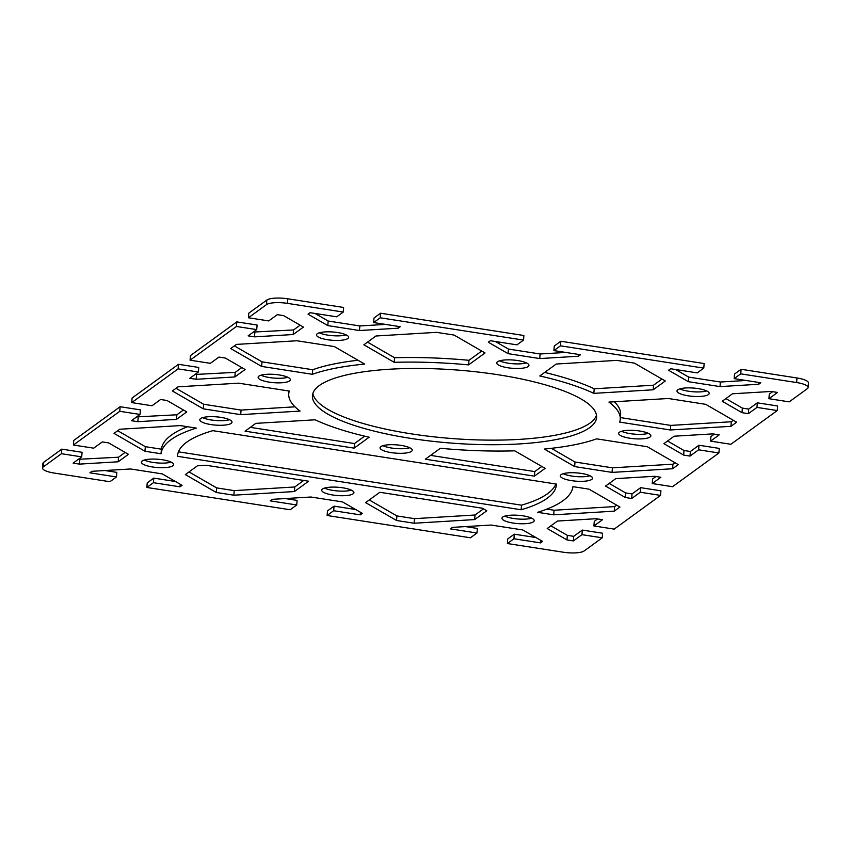 <?xml version="1.0" encoding="UTF-8"?>
<svg xmlns="http://www.w3.org/2000/svg" width="851" height="851" viewBox="0 0 851 851"><rect width="100%" height="100%" fill="white"/><g stroke="black" fill="none" stroke-linecap="round" stroke-linejoin="round"><path stroke-width="1.28" d="M312.87 393.385A142.489 36.636 -175.6 0 0 411.086 433.819A142.489 36.636 -175.6 0 0 596.466 415.203M410.735 438.393A142.489 36.636 4.4 0 1 312.423 395.651A142.489 36.636 4.4 0 1 498.25 374.77A142.489 36.636 4.4 0 1 596.572 417.511A142.489 36.636 4.4 0 1 410.735 438.393M504.834 516.121A16.148 4.149 -175.6 0 0 513.472 518.472A16.148 4.149 -175.6 0 0 531.673 518.195M513.121 523.057A16.148 4.149 4.4 0 1 501.973 518.206A16.148 4.149 4.4 0 1 523.035 515.844A16.148 4.149 4.4 0 1 534.183 520.684A16.148 4.149 4.4 0 1 513.121 523.057M319.327 332.805A16.148 4.149 -175.6 0 0 327.965 335.156A16.148 4.149 -175.6 0 0 346.166 334.879M327.614 339.73A16.148 4.149 4.4 0 1 316.466 334.89A16.148 4.149 4.4 0 1 337.528 332.528A16.148 4.149 4.4 0 1 348.676 337.368A16.148 4.149 4.4 0 1 327.614 339.73M324.571 488.091A16.148 4.149 -175.6 0 0 333.209 490.442A16.148 4.149 -175.6 0 0 351.41 490.155M332.858 495.016A16.148 4.149 4.4 0 1 321.71 490.176A16.148 4.149 4.4 0 1 342.772 487.804A16.148 4.149 4.4 0 1 353.92 492.655A16.148 4.149 4.4 0 1 332.858 495.016M144.308 460.061A16.148 4.149 -175.6 0 0 152.946 462.412A16.148 4.149 -175.6 0 0 171.147 462.125M152.595 466.986A16.148 4.149 4.4 0 1 141.447 462.146A16.148 4.149 4.4 0 1 162.509 459.774A16.148 4.149 4.4 0 1 173.647 464.625A16.148 4.149 4.4 0 1 152.595 466.986M563.171 473.709A16.148 4.149 -175.6 0 0 571.808 476.06A16.148 4.149 -175.6 0 0 590.009 475.773M571.457 480.634A16.148 4.149 4.4 0 1 560.32 475.794A16.148 4.149 4.4 0 1 581.382 473.422A16.148 4.149 4.4 0 1 592.519 478.273A16.148 4.149 4.4 0 1 571.457 480.634M382.907 445.679A16.148 4.149 -175.6 0 0 391.545 448.03A16.148 4.149 -175.6 0 0 409.746 447.743M391.194 452.604A16.148 4.149 4.4 0 1 380.057 447.754A16.148 4.149 4.4 0 1 401.108 445.392A16.148 4.149 4.4 0 1 412.256 450.232A16.148 4.149 4.4 0 1 391.194 452.604M202.644 417.639A16.148 4.149 -175.6 0 0 211.282 419.99A16.148 4.149 -175.6 0 0 229.483 419.713M210.931 424.575A16.148 4.149 4.4 0 1 199.783 419.724A16.148 4.149 4.4 0 1 220.845 417.362A16.148 4.149 4.4 0 1 231.993 422.202A16.148 4.149 4.4 0 1 210.931 424.575M621.517 431.287A16.148 4.149 -175.6 0 0 630.155 433.638A16.148 4.149 -175.6 0 0 648.356 433.361M629.804 438.222A16.148 4.149 4.4 0 1 618.656 433.372A16.148 4.149 4.4 0 1 639.718 431.01A16.148 4.149 4.4 0 1 650.855 435.85A16.148 4.149 4.4 0 1 629.804 438.222M260.991 375.227A16.148 4.149 -175.6 0 0 269.618 377.578A16.148 4.149 -175.6 0 0 287.829 377.291M269.267 382.152A16.148 4.149 4.4 0 1 258.13 377.312A16.148 4.149 4.4 0 1 279.192 374.94A16.148 4.149 4.4 0 1 290.329 379.791A16.148 4.149 4.4 0 1 269.267 382.152M679.853 388.875A16.148 4.149 -175.6 0 0 688.491 391.226A16.148 4.149 -175.6 0 0 706.692 390.939M688.14 395.8A16.148 4.149 4.4 0 1 676.992 390.96A16.148 4.149 4.4 0 1 698.054 388.588A16.148 4.149 4.4 0 1 709.202 393.439A16.148 4.149 4.4 0 1 688.14 395.8M499.59 360.845A16.148 4.149 -175.6 0 0 508.228 363.196A16.148 4.149 -175.6 0 0 526.429 362.909M507.877 367.77A16.148 4.149 4.4 0 1 496.729 362.92A16.148 4.149 4.4 0 1 517.791 360.558A16.148 4.149 4.4 0 1 528.939 365.398A16.148 4.149 4.4 0 1 507.877 367.77M104.971 470.529L116.821 472.369L116.47 476.943L109.907 481.719L54.017 473.028A16.626 4.276 4.4 0 1 42.55 468.039A16.626 4.276 4.4 0 1 43.348 466.859L61.442 453.711L61.793 449.137L43.709 462.284A16.626 4.276 -175.6 0 0 42.901 463.465L42.55 468.039M61.793 449.137L82.068 452.296L81.717 456.87L61.442 453.711M78.356 459.306L118.523 457.21L125.118 452.413M120.129 406.725L73.75 440.446L73.399 445.02L119.778 411.299L120.129 406.725L140.404 409.874L140.053 414.448L119.778 411.299M136.703 416.894L176.87 414.788L183.454 410.001M178.465 364.302L132.086 398.023L131.735 402.597L178.114 368.877L178.465 364.302L198.751 367.451L198.4 372.036L178.114 368.877M195.039 374.472L235.206 372.366L241.79 367.579M236.812 321.88L190.433 355.612L190.081 360.186L236.461 326.465L236.812 321.88L257.087 325.039L256.736 329.614L236.461 326.465M253.375 332.06L293.542 329.954L300.137 325.167M266.852 300.041L248.769 313.189L248.418 317.763L266.501 304.615A16.626 4.276 4.4 0 1 287.383 303.36L343.261 312.051L343.613 307.466L287.734 298.786A16.626 4.276 -175.6 0 0 266.852 300.041L266.501 304.615M315.061 313.455L328.167 321.029L359.845 325.954L385.503 324.412M380.216 317.795L373.653 322.561L374.004 317.987L380.567 313.221L380.216 317.795L523.525 340.081L523.876 335.507L380.567 313.221M495.325 341.485L508.43 349.059L540.108 353.984L565.766 352.442M560.479 345.825L553.916 350.601L554.267 346.027L560.83 341.251L560.479 345.825L703.788 368.111L704.139 363.537L560.83 341.251M675.588 369.515L688.704 377.099L720.372 382.025L746.029 380.471M740.742 373.855L734.179 378.631L734.53 374.057L741.093 369.281L740.742 373.855L796.632 382.546A16.626 4.276 4.4 0 1 808.099 387.535A16.626 4.276 4.4 0 1 807.291 388.716L789.207 401.863L768.932 398.704L777.537 392.449L771.166 391.46L732.477 393.79L722.222 401.246L741.998 412.671L748.369 413.66L756.975 407.406L777.25 410.554L730.871 444.275L710.596 441.126L719.191 434.872L712.819 433.882L674.13 436.212L663.886 443.669L683.651 455.083L690.023 456.083L698.628 449.817L718.914 452.977L672.535 486.698L652.249 483.549L660.855 477.283L654.483 476.294L615.794 478.634L605.54 486.081L625.315 497.505L631.687 498.495L640.292 492.24L660.567 495.388L614.188 529.12L593.913 525.961L602.519 519.706L596.147 518.716L557.458 521.046L547.204 528.503L566.968 539.928L573.351 540.917L581.946 534.662L602.231 537.811L584.148 550.959A16.626 4.276 4.4 0 1 563.266 552.214L507.387 543.534L507.739 538.949L514.302 534.183L535.939 537.545M808.099 387.535L808.45 382.961A16.626 4.276 -175.6 0 0 796.983 377.972L741.093 369.281M768.932 398.704L769.283 394.13L772.644 391.694M725.882 398.587L742.349 408.097L748.72 409.086L757.326 402.831L777.601 405.98L777.25 410.554M710.596 441.126L710.947 436.552L714.297 434.106M667.546 440.999L684.002 450.509L690.374 451.498L698.979 445.243L719.265 448.403L718.914 452.977M652.249 483.549L652.6 478.964L655.961 476.528M609.21 483.421L625.666 492.931L632.038 493.92L640.643 487.666L660.919 490.814L660.567 495.388M593.913 525.961L594.264 521.386L597.625 518.94M550.863 525.833L567.33 535.343L573.702 536.332L582.307 530.077L602.582 533.237L602.231 537.811M465.497 526.588L477.347 528.439L476.996 533.013L450.402 528.875L452.466 527.375L491.155 525.046L522.833 529.971L542.598 541.396L540.534 542.895L513.951 538.757L507.387 543.534M116.47 476.943L89.876 472.816L91.94 471.316L130.629 468.975L162.296 473.901L182.071 485.325L180.008 486.825L153.425 482.687L146.861 487.463L290.17 509.749L296.733 504.973L270.139 500.845L272.203 499.346L310.892 497.016L342.57 501.941L362.335 513.355L360.271 514.855L333.688 510.728L327.124 515.493L327.475 510.919L334.039 506.143L355.675 509.515M285.234 498.558L297.084 500.399L296.733 504.973M146.861 487.463L147.212 482.889L153.776 478.113L175.412 481.485M178.433 451.828L521.503 505.175A189.996 48.858 4.4 0 0 555.884 484.006M189.018 471.922L216.643 487.889L234.206 490.623L294.765 486.974L303.733 480.453M364.664 436.148L354.484 443.552L250.322 427.351M546.842 509.121L554.054 510.238L614.613 506.59L616.635 505.122M367.536 342.134L394.556 357.739A166.243 42.741 4.4 0 1 468.975 360.313L481.719 351.037M234.365 345.878L262.002 361.845L312.711 369.728A166.243 42.741 4.4 0 1 358.016 360.25M614.337 401.757A166.243 42.741 4.4 0 1 620.602 414.756L620.251 419.33A166.243 42.741 -175.6 0 0 608.922 402.087L668.28 398.502L705.681 404.321L736.626 422.202L730.935 426.33L670.386 429.978L619.677 422.096A166.243 42.741 -175.6 0 0 620.251 419.33M620.379 417.575L670.737 425.404L731.286 421.756L733.307 420.288M176.029 388.301L203.655 404.257L241.056 410.076L295.01 406.821M544.683 372.43A166.243 42.741 4.4 0 1 594.189 388.79L653.547 385.205L661.982 379.078M551.32 448.328L574.999 462.008L612.401 467.827L672.95 464.178L674.971 462.699M117.693 430.712L145.319 446.679L161.392 449.179A206.612 53.124 4.4 0 1 187.475 426.713M430.585 455.381L534.747 471.582L541.81 466.454M369.281 499.962L396.906 515.929L414.469 518.653L475.028 515.004L483.464 508.866M476.996 533.013L470.433 537.779L327.124 515.493M734.179 378.631L760.773 382.769L758.709 384.269L720.02 386.599L688.342 381.673L668.578 370.249L670.641 368.749L697.224 372.887L703.788 368.111M553.916 350.601L580.51 354.729L578.446 356.229L539.757 358.569L508.079 353.644L488.314 342.219L490.378 340.719L516.961 344.857L523.525 340.081M373.653 322.561L400.247 326.699L398.183 328.199L359.494 330.528L327.816 325.603L308.051 314.189L310.115 312.689L336.698 316.817L343.261 312.051M248.418 317.763L268.693 320.923L277.298 314.668L283.67 315.657L303.445 327.082L293.191 334.528L254.502 336.858L248.13 335.868L256.736 329.614M190.081 360.186L210.357 363.334L218.962 357.08L225.334 358.069L245.109 369.494L234.855 376.95L196.166 379.28L189.794 378.291L198.4 372.036M131.735 402.597L152.021 405.757L160.626 399.502L166.998 400.491L186.763 411.916L176.519 419.362L137.819 421.702L131.448 420.702L140.053 414.448M73.399 445.02L93.674 448.169L102.28 441.914L108.651 442.903L128.427 454.328L118.172 461.785L79.483 464.114L73.112 463.125L81.717 456.87M482.357 508.228L486.783 510.781L474.677 519.578L414.118 523.237L396.555 520.504L365.611 502.622L379.833 492.282L482.357 508.228M521.152 509.76A189.996 48.858 4.4 0 0 556.416 484.783A189.996 48.858 4.4 0 0 556.448 484.091L212.814 430.659A189.996 48.858 -175.6 0 0 177.551 455.625A189.996 48.858 -175.6 0 0 177.519 456.317L521.152 509.76L521.503 505.175M308.626 481.209L206.102 465.274L197.453 465.795L185.348 474.592L216.292 492.474L233.855 495.197L294.414 491.548L308.626 481.209M245.077 431.17L255.789 423.373L315.147 419.798A166.243 42.741 -175.6 0 0 369.164 437.201L354.133 448.126L245.077 431.17M534.396 476.156L425.34 459.2L440.371 448.275A166.243 42.741 -175.6 0 0 514.791 450.839L545.119 468.369L534.396 476.156L534.747 471.582M161.03 453.753L144.968 451.253L114.023 433.382L119.714 429.244L180.263 425.596L196.336 428.096A206.612 53.124 4.4 0 0 161.03 453.753L161.392 449.179M537.641 512.323A206.612 53.124 -175.6 0 0 572.936 486.655L588.998 489.155L619.943 507.036L614.262 511.164L553.703 514.823L537.641 512.323M596.636 438.85L647.345 446.743L678.279 464.614L672.598 468.752L612.05 472.401L574.648 466.582L544.321 449.062A166.243 42.741 -175.6 0 0 596.636 438.85M539.821 375.961L556.235 364.026L616.794 360.377L634.357 363.111L665.301 380.982L653.196 389.79L593.838 393.364A166.243 42.741 -175.6 0 0 539.821 375.961M300.063 411.076L240.705 414.65L203.304 408.842L172.37 390.96L178.05 386.822L238.599 383.173L289.308 391.066A166.243 42.741 -175.6 0 0 288.744 393.822A166.243 42.741 -175.6 0 0 300.063 411.076M312.36 374.302L261.651 366.419L230.706 348.538L236.387 344.41L296.946 340.762L334.337 346.57L364.675 364.1A166.243 42.741 -175.6 0 0 312.36 374.302L312.711 369.728M394.204 362.324L363.866 344.793L375.972 335.996L436.531 332.347L454.094 335.071L485.038 352.952L468.624 364.888A166.243 42.741 -175.6 0 0 394.204 362.324L394.556 357.739M294.765 486.974L294.414 491.548M354.484 443.552L354.133 448.126M177.625 454.945L177.519 456.317M145.319 446.679L144.968 451.253M554.054 510.238L553.703 514.823M234.206 490.623L233.855 495.197M216.643 487.889L216.292 492.474M614.613 506.59L614.262 511.164M396.906 515.929L396.555 520.504M475.028 515.004L474.677 519.578M414.469 518.653L414.118 523.237M612.401 467.827L612.05 472.401M574.999 462.008L574.648 466.582M672.95 464.178L672.598 468.752M653.547 385.205L653.196 389.79M594.189 388.79L593.838 393.364M241.056 410.076L240.705 414.65M203.655 404.257L203.304 408.842M731.286 421.756L730.935 426.33M670.737 425.404L670.386 429.978M262.002 361.845L261.651 366.419M468.975 360.313L468.624 364.888M359.845 325.954L359.494 330.528M328.167 321.029L327.816 325.603M398.321 326.401L398.183 328.199M540.108 353.984L539.757 358.569M508.43 349.059L508.079 353.644M578.584 354.431L578.446 356.229M720.372 382.025L720.02 386.599M688.704 377.099L688.342 381.673M758.847 382.471L758.709 384.269M180.21 484.251L180.008 486.825M153.776 478.113L153.425 482.687M360.473 512.281L360.271 514.855M334.039 506.143L333.688 510.728M540.736 540.311L540.534 542.895M514.302 534.183L513.951 538.757M293.542 329.954L293.191 334.528M254.853 332.284L254.502 336.858M235.206 372.366L234.855 376.95M196.517 374.706L196.166 379.28M176.87 414.788L176.519 419.362M138.181 417.118L137.819 421.702M118.523 457.21L118.172 461.785M79.834 459.54L79.483 464.114M757.326 402.831L756.975 407.406M748.72 409.086L748.369 413.66M742.349 408.097L741.998 412.671M698.979 445.243L698.628 449.817M690.374 451.498L690.023 456.083M684.002 450.509L683.651 455.083M640.643 487.666L640.292 492.24M632.038 493.92L631.687 498.495M625.666 492.931L625.315 497.505M582.307 530.077L581.946 534.662M573.702 536.332L573.351 540.917M567.33 535.343L566.968 539.928M43.348 466.859L43.709 462.284M287.383 303.36L287.734 298.786M796.983 377.972L796.632 382.546M288.957 391.003L288.744 393.822"/></g></svg>
